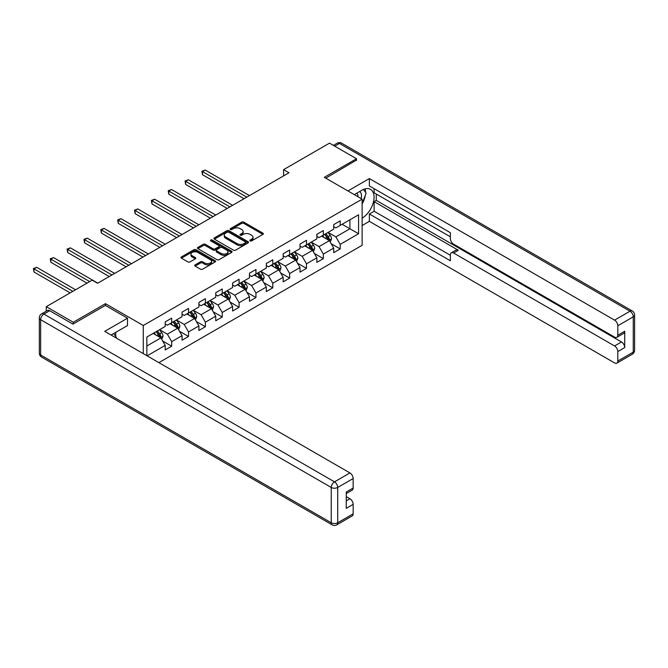 <?xml version="1.0" encoding="UTF-8"?>
<svg xmlns="http://www.w3.org/2000/svg" width="668" height="668" viewBox="0 0 668 668"><rect width="100%" height="100%" fill="white"/><g stroke="black" fill="none" stroke-linecap="round" stroke-linejoin="round"><path stroke-width="1" d="M250.141 240.889A1.052 0.61 0 0 0 251.627 240.889L262.891 234.384A1.503 0.868 0 0 0 263.326 233.775A1.503 0.868 0 0 0 262.891 233.157L243.803 222.143A1.503 0.868 0 0 0 241.682 222.143L230.418 228.648A1.052 0.61 0 0 0 230.109 229.074A1.052 0.61 0 0 0 230.418 229.5A1.052 0.61 0 0 0 231.905 229.5L233.357 228.656A4.801 2.772 0 0 1 240.146 228.656L241.741 229.575A4.801 2.772 0 0 1 243.144 231.537A4.801 2.772 0 0 1 241.741 233.499L240.28 234.334A1.052 0.61 0 0 0 239.971 234.769A1.052 0.61 0 0 0 240.28 235.194A1.052 0.61 0 0 0 241.766 235.194L243.219 234.351A4.801 2.772 0 0 1 250.007 234.351L251.602 235.27A4.801 2.772 0 0 1 253.005 237.232A4.801 2.772 0 0 1 251.602 239.186L250.141 240.029A1.052 0.61 0 0 0 249.832 240.455A1.052 0.61 0 0 0 250.141 240.889L250.141 240.029M195.139 264.87A1.503 0.868 0 0 0 194.697 265.48A1.503 0.868 0 0 0 195.139 266.089L200.492 269.187A1.503 0.868 0 0 0 202.613 269.187L215.121 261.965A1.503 0.868 0 0 0 215.564 261.347A1.503 0.868 0 0 0 215.121 260.737L196.041 249.715A1.503 0.868 0 0 0 193.92 249.715L181.404 256.938A1.503 0.868 0 0 0 180.97 257.556A1.503 0.868 0 0 0 181.404 258.165L187.875 261.898A1.503 0.868 0 0 0 189.996 261.898L195.348 258.808A1.503 0.868 0 0 0 195.791 258.199A1.503 0.868 0 0 0 195.348 257.581L192.142 255.735A4.008 2.313 0 0 1 190.964 254.09A4.008 2.313 0 0 1 193.444 251.953A4.008 2.313 0 0 1 197.811 252.454L210.378 259.71A4.008 2.313 0 0 1 211.556 261.347A4.008 2.313 0 0 1 209.076 263.484A4.008 2.313 0 0 1 204.709 262.983L202.613 261.781A1.503 0.868 0 0 0 200.492 261.781L195.139 264.87L195.139 266.089M105.469 305.476L105.469 303.673L73.28 322.252L46.276 306.662L46.276 311.163M105.469 303.673L143.278 325.5L362.131 199.147L362.131 245.298L158.884 362.64M356.512 160.42L356.512 158.733L324.322 177.321L362.131 199.147M356.512 158.733L329.508 143.144L283.599 169.647L283.599 175.884M46.276 306.662L92.184 280.159L97.586 283.274L288.993 172.77L283.599 169.647M233.466 250.149A1.503 0.868 0 0 0 235.587 250.149L248.104 242.927A1.503 0.868 0 0 0 248.538 242.309A1.503 0.868 0 0 0 248.104 241.699L229.015 230.677A1.503 0.868 0 0 0 226.895 230.677L214.386 237.9A1.503 0.868 0 0 0 213.944 238.518A1.503 0.868 0 0 0 214.386 239.127L233.466 250.149M211.146 241.115A1.052 0.61 0 0 1 212.207 241.265L212.207 240.012L231.612 251.218A1.503 0.868 0 0 1 232.055 251.828A1.503 0.868 0 0 1 231.612 252.446L219.104 259.668A1.503 0.868 0 0 1 216.983 259.668L197.895 248.646L203.247 245.582L203.247 244.329L197.895 247.419A1.503 0.868 0 0 0 197.452 248.037A1.503 0.868 0 0 0 197.895 248.646L197.895 247.419M203.247 245.582A1.503 0.868 0 0 1 205.368 245.582L205.368 244.329A1.503 0.868 0 0 0 203.247 244.329M205.368 244.329L213.109 248.797A1.503 0.868 0 0 0 215.23 248.797L218.778 246.751A1.503 0.868 0 0 0 219.221 246.133A1.503 0.868 0 0 0 218.778 245.523L210.721 240.872A1.052 0.61 0 0 1 210.42 240.447A1.052 0.61 0 0 1 211.063 239.887A1.052 0.61 0 0 1 212.207 240.012M143.278 353.623L143.278 325.5M162.666 340.997L171.684 346.208L171.684 341.649L182.055 335.662L182.055 340.221L188.535 336.472L188.535 331.921L198.905 325.934L198.905 330.485L205.393 326.744L205.393 322.193L215.756 316.206L215.756 320.757L222.244 317.016L222.244 312.465L232.614 306.478L232.614 311.029L239.094 307.288L239.094 302.738L249.465 296.751L249.465 301.301L255.944 297.561L255.944 293.01L266.315 287.023L266.315 291.574L272.794 287.833L272.794 283.274L283.165 277.287L283.165 281.846L289.645 278.105L289.645 273.546L300.015 267.559L300.015 272.118L306.495 268.369L306.495 263.818L316.866 257.831L316.866 262.382L323.345 258.641L323.345 254.09L333.716 248.104L333.716 252.654L340.196 248.913L340.196 244.363L358.566 233.758L358.566 214.804L349.923 219.789L349.923 228.773L358.566 233.758M171.684 346.208L165.205 349.949L165.205 345.389L147.11 355.835M146.843 355.685L146.843 337.039L165.205 326.435L165.205 321.884L171.684 318.143L171.684 322.694L182.055 316.707L182.055 312.148L188.535 308.407L188.535 312.966L198.905 306.979L198.905 302.42L205.393 298.679L205.393 303.23L215.756 297.243L215.756 292.693L222.244 288.952L222.244 293.502L232.614 287.516L232.614 282.965L239.094 279.224L239.094 283.775L249.465 277.788L249.465 273.237L255.944 269.496L255.944 274.047L266.315 268.06L266.315 263.509L272.794 259.769L272.794 264.319L283.165 258.332L283.165 253.782L289.645 250.041L289.645 254.591L300.015 248.605L300.015 244.054L306.495 240.305L306.495 244.864L316.866 238.877L316.866 234.318L323.345 230.577L323.345 235.128L333.716 229.141L333.716 224.59L340.196 220.849L340.196 225.4L358.566 214.804M169.956 323.688L177.738 328.18L167.367 334.167L159.585 329.675M165.205 323.938L167.367 325.182L171.684 322.694M167.367 334.167L171.684 341.649M177.738 328.18L182.055 335.662M186.806 313.96L194.588 318.452L184.218 324.439L176.444 319.947M182.055 314.21L184.218 315.455L188.535 312.966M184.218 324.439L188.535 331.921M194.588 318.452L198.905 325.934M203.665 304.232L211.439 308.725L201.068 314.711L193.294 310.219M198.905 304.483L201.068 305.727L205.393 303.23M201.068 314.711L205.393 322.193M211.439 308.725L215.756 316.206M220.515 294.504L228.289 298.997L217.918 304.984L210.144 300.491M215.756 294.755L217.918 295.999L222.244 293.502M217.918 304.984L222.244 312.465M228.289 298.997L232.614 306.478M237.365 284.777L245.139 289.261L234.769 295.248L226.995 290.764M232.614 285.027L234.769 286.271L239.094 283.775M234.769 295.248L239.094 302.738M245.139 289.261L249.465 296.751M254.216 275.049L261.99 279.533L251.619 285.52L243.845 281.036M249.465 275.291L251.619 276.544L255.944 274.047M251.619 285.52L255.944 293.01M261.99 279.533L266.315 287.023M271.066 265.313L278.84 269.805L268.478 275.792L260.695 271.3M266.315 265.563L268.478 266.816L272.794 264.319M268.478 275.792L272.794 283.274M278.84 269.805L283.165 277.287M287.916 255.585L295.699 260.077L285.328 266.064L277.546 261.572M283.165 255.836L285.328 257.088L289.645 254.591M285.328 266.064L289.645 273.546M295.699 260.077L300.015 267.559M304.767 245.857L312.549 250.35L302.178 256.337L294.396 251.844M300.015 246.108L302.178 247.352L306.495 244.864M302.178 256.337L306.495 263.818M312.549 250.35L316.866 257.831M321.617 236.13L329.399 240.622L319.028 246.609L311.246 242.117M316.866 236.38L319.028 237.624L323.345 235.128M319.028 246.609L323.345 254.09M329.399 240.622L333.716 248.104M342.141 224.281L349.923 228.773L335.879 236.881L328.097 232.389M333.716 226.652L335.879 227.897L340.196 225.4M335.879 236.881L340.196 244.363M73.28 322.252L73.28 323.938M146.843 346.016L160.888 337.908L153.106 333.416M160.888 337.908L165.205 345.389M331.178 243.703L340.196 248.913M314.327 253.439L323.345 258.641M297.477 263.167L306.495 268.369M280.627 272.895L289.645 278.105M263.776 282.622L272.794 287.833M246.926 292.35L255.944 297.561M230.076 302.078L239.094 307.288M213.217 311.806L222.244 317.016M196.367 321.542L205.393 326.744M179.517 331.27L188.535 336.472M250.558 241.031L251.602 240.438A4.801 2.772 0 0 0 253.005 238.476L253.005 237.232M243.144 231.537L243.144 232.781A4.801 2.772 0 0 1 241.741 234.744L240.697 235.345M262.875 234.393L243.803 223.388A1.503 0.868 0 0 0 241.682 223.388L230.836 229.65M248.079 242.935L229.015 231.93A1.503 0.868 0 0 0 226.895 231.93L214.403 239.136L214.386 237.9M245.448 242.743A1.052 0.61 0 0 0 245.757 242.309A1.052 0.61 0 0 0 245.448 241.883L228.698 232.214A1.052 0.61 0 0 0 227.212 232.214L225.675 233.099A4.801 2.772 0 0 0 224.273 235.052A4.801 2.772 0 0 0 225.675 237.015L237.123 243.628A4.801 2.772 0 0 0 243.912 243.628L245.448 242.743L245.448 243.987A1.052 0.61 0 0 0 245.757 243.561L245.757 242.309M224.273 235.052L224.273 236.305A4.801 2.772 0 0 0 225.675 238.259L225.675 237.015M245.448 243.987L243.912 244.872A4.801 2.772 0 0 1 237.123 244.872L225.675 238.259M205.368 245.582L213.109 250.049A1.503 0.868 0 0 0 215.23 250.049L218.778 247.995A1.503 0.868 0 0 0 219.221 247.385L219.221 246.133M212.207 241.265L231.596 252.454M221.141 253.439A4.008 2.313 0 0 0 225.517 253.94A4.008 2.313 0 0 0 227.988 251.803A4.008 2.313 0 0 0 226.811 250.158L222.386 247.603A1.503 0.868 0 0 0 220.265 247.603L216.716 249.657A1.503 0.868 0 0 0 216.273 250.266A1.503 0.868 0 0 0 216.716 250.884L221.141 253.439L221.141 254.683A4.008 2.313 0 0 0 225.517 255.184A4.008 2.313 0 0 0 227.988 253.047L227.988 251.803M216.273 250.266L216.273 251.519A1.503 0.868 0 0 0 216.716 252.128L216.716 250.884M221.141 254.683L216.716 252.128M211.556 261.347L211.556 262.599A4.008 2.313 0 0 1 209.076 264.737A4.008 2.313 0 0 1 204.709 264.236L202.613 263.025A1.503 0.868 0 0 0 200.492 263.025L195.156 266.106M190.964 254.09L190.964 255.343A4.008 2.313 0 0 0 192.142 256.98L192.142 255.735M195.348 257.581L195.348 258.808L192.142 256.98M215.104 261.973L196.041 250.968A1.503 0.868 0 0 0 193.92 250.968L181.429 258.174M330.251 242.1L331.537 238.86A4.05 2.338 -120 0 0 330.243 235.412L328.013 232.439M324.13 237.574L322.611 235.554M249.465 195.59L205.21 170.039L202.504 171.601L202.504 174.715L244.062 198.713M328.773 240.255L329.349 239.035A4.05 2.338 -120 0 0 328.188 236.597L325.959 233.625M324.949 234.209L327.42 237.507A2.062 1.194 60 0 1 327.796 238.134L329.349 239.035M324.665 234.368L326.894 237.349A4.05 2.338 60 0 1 328.055 239.779M202.504 174.715L201.911 171.258L246.759 197.152M201.911 171.258L205.21 170.039M361.146 198.58A9.928 5.736 120 0 0 359.676 191.524M357.981 196.751A6.797 3.925 120 0 0 356.578 193.336A6.797 3.925 120 0 0 356.553 193.319M363.467 189.445L366.122 193.227L362.131 203.515M113.66 333.549L116.374 337.415L116.165 337.966M354.299 194.622L361.914 190.23A17.184 9.92 120 0 1 370.506 189.378A17.184 9.92 120 0 1 373.178 203.014A17.184 9.92 120 0 1 362.131 218.169M362.131 225.525L369.362 221.35L369.362 213.994L450.382 260.762L450.382 254.9A4.584 2.647 -120 0 1 451.326 252.805A4.584 2.647 -120 0 1 453.622 253.03L614.568 345.957L621.482 341.966A4.584 2.647 60 0 1 624.722 347.577L624.722 331.236A4.584 2.647 60 0 1 623.778 333.332L616.865 337.323A4.584 2.647 -120 0 0 617.808 335.227L617.808 325.75A4.584 2.647 -120 0 0 614.568 320.131L630.016 311.213L339.444 143.453L334.743 146.167M376.276 194.037L376.276 200.392L374.113 201.644L374.113 211.247L369.362 213.994M374.113 188.668L374.113 192.785L450.382 236.814M616.865 337.323A4.584 2.647 -120 0 1 614.568 337.098L453.622 244.171A4.584 2.647 -120 0 1 450.382 238.559L450.382 232.698L369.362 185.929L369.362 178.565L614.568 320.131M347.919 190.948L369.362 178.565M369.362 221.35L614.568 362.916A4.584 2.647 -120 0 0 616.865 363.141A4.584 2.647 -120 0 0 617.808 361.046L617.808 351.568A4.584 2.647 -120 0 0 614.568 345.957M356.512 160.044L325.775 178.164M374.113 201.644L458.373 250.283L453.622 253.03M376.276 200.392L621.482 341.966M374.113 211.247L450.382 255.276M451.326 252.805L456.085 250.057A4.584 2.647 60 0 1 458.373 250.283M362.131 204.024A17.184 9.92 120 0 0 365.254 195.465M365.53 192.384A17.184 9.92 120 0 0 365.104 188.877M49.733 310.72L43.896 314.085A4.584 2.647 -120 0 0 41.608 313.86L47.445 310.495A4.584 2.647 60 0 1 49.733 310.72L72.954 324.122L105.36 305.418L127.504 318.202L127.504 325.558L112.166 334.417A17.184 9.92 120 0 0 111.13 335.069M127.504 318.202L104.717 331.361L349.923 472.927A4.584 2.647 60 0 1 353.163 478.538L353.163 488.024A4.584 2.647 60 0 1 352.211 490.12L346.249 493.56M115.731 336.497L115.731 332.355M346.249 500.866L349.923 498.745A4.584 2.647 60 0 1 353.163 504.365L353.163 513.842A4.584 2.647 60 0 1 352.211 515.938L336.764 524.856A4.584 2.647 -120 0 0 337.716 522.76L353.163 513.842M353.163 488.024L346.249 492.015L346.249 508.356L353.163 504.365M349.923 498.745L346.249 496.625M313.401 251.828L314.686 248.588A4.05 2.338 -120 0 0 313.392 245.139L311.163 242.167M307.28 247.31L305.76 245.281M232.614 205.318L188.351 179.767L185.654 181.329L185.654 184.452L227.212 208.441M311.923 249.991L312.499 248.763A4.05 2.338 -120 0 0 311.338 246.325L309.109 243.352M308.098 243.937L310.57 247.235A2.062 1.194 60 0 1 310.946 247.861L312.499 248.763M307.814 244.104L310.044 247.076A4.05 2.338 60 0 1 311.204 249.515M185.654 184.452L185.061 180.986L229.909 206.88M185.061 180.986L188.351 179.767M296.55 261.555L297.836 258.316A4.05 2.338 -120 0 0 296.542 254.875L294.312 251.894M290.421 257.038L288.91 255.017M215.756 215.054L171.501 189.503L168.804 191.056L168.804 194.179L210.362 218.169M295.064 259.718L295.648 258.491A4.05 2.338 -120 0 0 294.488 256.053L292.258 253.08M291.248 253.665L293.72 256.971A2.062 1.194 60 0 1 294.095 257.597L295.648 258.491M290.964 253.832L293.194 256.804A4.05 2.338 60 0 1 294.354 259.242M168.804 194.179L168.211 190.714L213.059 216.607M168.211 190.714L171.501 189.503M279.7 271.283L280.986 268.052A4.05 2.338 -120 0 0 279.692 264.603L277.462 261.622M273.571 266.766L272.06 264.745M198.905 224.782L154.65 199.231L151.953 200.784L151.953 203.907L193.503 227.897M278.214 269.446L278.798 268.219A4.05 2.338 -120 0 0 277.637 265.789L275.408 262.808M274.398 263.392L276.869 266.699A2.062 1.194 60 0 1 277.245 267.325L278.798 268.219M274.114 263.559L276.343 266.532A4.05 2.338 60 0 1 277.504 268.97M151.953 203.907L151.36 200.442L196.208 226.335M151.36 200.442L154.65 199.231M262.85 281.011L264.127 277.779A4.05 2.338 -120 0 0 262.841 274.331L260.612 271.35M256.721 276.494L255.209 274.473M182.055 234.51L137.8 208.959L135.103 210.52L135.103 213.635L176.653 237.624M261.363 279.174L261.948 277.946A4.05 2.338 -120 0 0 260.787 275.517L258.558 272.536M257.539 273.12L260.019 276.427A2.062 1.194 60 0 1 260.395 277.053L261.948 277.946M257.264 273.287L259.493 276.26A4.05 2.338 60 0 1 260.645 278.698M135.103 213.635L134.51 210.169L179.358 236.071M134.51 210.169L137.8 208.959M245.991 290.739L247.277 287.507A4.05 2.338 -120 0 0 245.991 284.059L243.762 281.086M239.87 286.221L238.359 284.201M165.205 244.237L120.95 218.686L118.253 220.248L118.253 223.362L159.802 247.352M244.513 288.902L245.098 287.674A4.05 2.338 -120 0 0 243.937 285.244L241.707 282.263M240.689 282.856L243.169 286.154A2.062 1.194 60 0 1 243.536 286.781L245.098 287.674M240.413 283.015L242.643 285.996A4.05 2.338 60 0 1 243.795 288.426M118.253 223.362L117.66 219.906L162.508 245.799M117.66 219.906L120.95 218.686M229.141 300.475L230.427 297.235A4.05 2.338 -120 0 0 229.132 293.786L226.903 290.814M223.02 295.949L221.509 293.928M148.354 253.965L104.099 228.414L101.402 229.976L101.402 233.09L142.952 257.088M227.663 298.629L228.239 297.41A4.05 2.338 -120 0 0 227.087 294.972L224.857 291.999M223.838 292.584L226.31 295.882A2.062 1.194 60 0 1 226.686 296.509L228.239 297.41M223.555 292.743L225.784 295.724A4.05 2.338 60 0 1 226.945 298.153M101.402 233.09L100.801 229.633L145.657 255.527M100.801 229.633L104.099 228.414M212.29 310.202L213.576 306.963A4.05 2.338 -120 0 0 212.282 303.514L210.053 300.542M206.17 305.677L204.658 303.656M131.504 263.693L87.249 238.142L84.544 239.703L84.544 242.818L126.102 266.816M210.812 308.357L211.389 307.138A4.05 2.338 -120 0 0 210.236 304.7L208.007 301.727M206.988 302.312L209.46 305.61A2.062 1.194 60 0 1 209.835 306.236L211.389 307.138M206.704 302.47L208.934 305.451A4.05 2.338 60 0 1 210.094 307.881M84.544 242.818L83.951 239.361L128.807 265.254M83.951 239.361L87.249 238.142M195.44 319.93L196.726 316.69A4.05 2.338 -120 0 0 195.432 313.242L193.202 310.269M189.32 315.413L187.8 313.384M114.654 273.421L70.399 247.87L67.693 249.431L67.693 252.554L109.251 276.544M193.962 318.093L194.538 316.866A4.05 2.338 -120 0 0 193.378 314.428L191.148 311.455M190.138 312.039L192.609 315.338A2.062 1.194 60 0 1 192.985 315.964L194.538 316.866M189.854 312.206L192.083 315.179A4.05 2.338 60 0 1 193.244 317.617M67.693 252.554L67.101 249.089L111.948 274.982M67.101 249.089L70.399 247.87M178.59 329.658L179.876 326.418A4.05 2.338 -120 0 0 178.581 322.978L176.352 319.997M172.469 325.141L170.95 323.12M97.804 283.149L53.549 257.606L50.843 259.159L50.843 262.282L86.999 283.149M177.112 327.821L177.688 326.594A4.05 2.338 -120 0 0 176.527 324.155L174.298 321.183M173.288 321.767L175.759 325.074A2.062 1.194 60 0 1 176.135 325.7L177.688 326.594M173.004 321.934L175.233 324.907A4.05 2.338 60 0 1 176.394 327.345M50.843 262.282L50.25 258.817L89.696 281.595M50.25 258.817L53.549 257.606M161.739 339.386L163.025 336.154A4.05 2.338 -120 0 0 161.731 332.706L159.502 329.725M155.619 334.868L154.099 332.848M75.551 289.762L36.698 267.334L33.993 268.887L33.993 272.01L70.148 292.885M160.262 337.549L160.838 336.321A4.05 2.338 -120 0 0 159.677 333.891L157.448 330.911M156.437 331.495L158.909 334.802A2.062 1.194 60 0 1 159.285 335.428L160.838 336.321M156.153 331.662L158.383 334.635A4.05 2.338 60 0 1 159.543 337.073M33.993 272.01L33.4 268.544L72.845 291.323M33.4 268.544L36.698 267.334M251.602 240.438L251.602 239.186M240.28 235.194L240.28 234.334M241.741 234.744L241.741 233.499M230.418 229.5L230.418 228.648M241.682 223.388L241.682 222.143M243.803 223.388L243.803 222.143M262.891 234.384L262.891 233.157M226.895 231.93L226.895 230.677M229.015 231.93L229.015 230.677M248.104 242.927L248.104 241.699M237.123 244.872L237.123 243.628M243.912 244.872L243.912 243.628M213.109 250.049L213.109 248.797M215.23 250.049L215.23 248.797M218.778 247.995L218.778 246.751M231.612 252.446L231.612 251.218M200.492 263.025L200.492 261.781M202.613 263.025L202.613 261.781M204.709 264.236L204.709 262.983M181.404 258.165L181.404 256.938M193.92 250.968L193.92 249.715M196.041 250.968L196.041 249.715M215.121 261.965L215.121 260.737M328.998 240.388L331.512 238.935M328.188 236.597L330.243 235.412M325.308 238.259L326.894 237.349M617.808 335.227L624.722 331.236M624.722 347.577L617.808 351.568M617.808 361.046L633.256 352.128L633.256 316.832L617.808 325.75M633.256 352.128A4.584 2.647 60 0 1 632.312 354.224A4.584 4.584 0 0 0 634.6 350.257A4.584 2.647 180 0 1 633.256 352.128M633.256 316.832A4.584 2.647 0 0 0 634.6 314.962A4.584 4.584 0 0 0 632.312 310.987A4.584 2.647 -60 0 0 630.016 311.213A4.584 2.647 60 0 1 633.256 316.832M333.399 145.39L337.148 143.228A4.584 2.647 60 0 1 339.444 143.453A4.584 2.647 -60 0 1 341.732 143.228L632.312 310.987M41.608 313.86A4.584 4.584 0 0 0 39.32 317.826A4.584 2.647 180 0 0 40.656 319.696A4.584 2.647 -60 0 1 43.896 314.085L334.476 481.845A4.584 2.647 -60 0 0 331.236 487.456L40.656 319.696L40.656 355L331.236 522.76L331.236 487.456A4.584 2.647 -0 0 0 337.716 487.456L337.716 522.76A4.584 2.647 180 0 1 331.236 522.76A4.584 2.647 -60 0 0 332.18 524.856A4.584 4.584 0 0 0 336.764 524.856M353.163 478.538L337.716 487.456A4.584 2.647 -120 0 0 334.476 481.845L349.923 472.927M41.608 357.096A4.584 2.647 -60 0 1 40.656 355A4.584 2.647 -0 0 1 39.32 353.13A4.584 4.584 0 0 0 41.608 357.096L332.18 524.856M312.148 250.116L314.661 248.671M311.338 246.325L313.392 245.139M308.457 247.987L310.044 247.076M295.298 259.844L297.803 258.399M294.488 256.053L296.542 254.875M291.607 257.723L293.194 256.804M278.447 269.58L280.952 268.127M277.637 265.789L279.692 264.603M274.757 267.45L276.343 266.532M261.589 279.308L264.102 277.855M260.787 275.517L262.841 274.331M257.906 277.178L259.493 276.26M244.739 289.035L247.252 287.582M243.937 285.244L245.991 284.059M241.056 286.906L242.643 285.996M227.888 298.763L230.402 297.31M227.087 294.972L229.132 293.786M224.206 296.634L225.784 295.724M211.038 308.491L213.551 307.038M210.236 304.7L212.282 303.514M207.356 306.361L208.934 305.451M194.188 318.219L196.701 316.774M193.378 314.428L195.432 313.242M190.505 316.089L192.083 315.179M177.337 327.946L179.851 326.502M176.527 324.155L178.581 322.978M173.655 325.825L175.233 324.907M160.487 337.682L163 336.229M159.677 333.891L161.731 332.706M156.796 335.553L158.383 334.635M616.865 363.141L632.312 354.224M634.6 350.257L634.6 314.962M341.732 143.228A4.584 4.584 0 0 0 337.148 143.228M39.32 317.826L39.32 353.13"/></g></svg>
